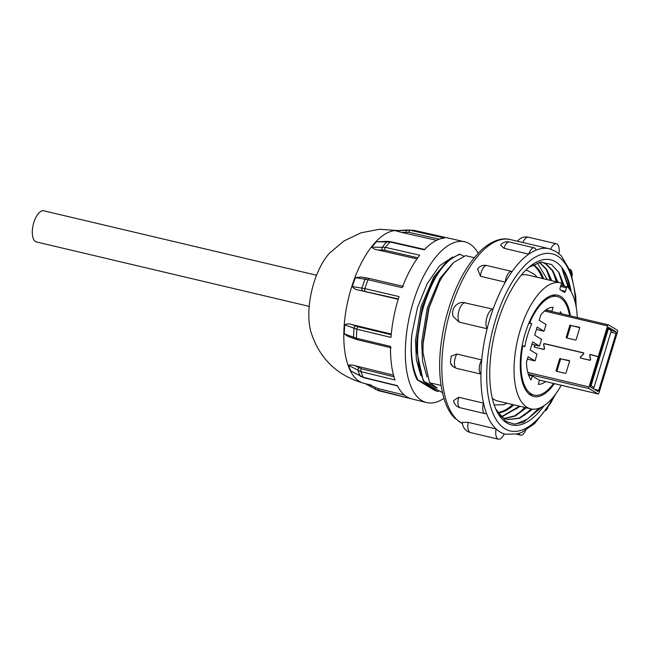 <?xml version="1.0" encoding="UTF-8"?>
<svg xmlns="http://www.w3.org/2000/svg" width="650" height="650" viewBox="0 0 650 650"><rect width="100%" height="100%" fill="white"/><g stroke="black" fill="none" stroke-linecap="round" stroke-linejoin="round"><path stroke-width="0.97" d="M594.384 389.35L598.739 390.382A1.422 0.634 -76.7 0 1 597.854 391.422A1.422 0.634 -76.7 0 1 597.764 391.389L590.639 387.091A1.422 0.634 -76.7 0 1 590.492 385.401L599.121 356.996L590.671 354.689A0.715 0.634 -58.9 0 0 589.826 355.574L590.59 359.369A0.715 0.634 121.1 0 1 589.745 360.254L580.734 358.126A0.715 0.634 121.1 0 1 580.499 356.988L580.637 357.069M583.432 354.104L583.318 354.039A0.715 0.634 -58.9 0 0 583.091 352.893L544.619 343.809A0.715 0.634 -58.9 0 0 543.774 344.695L544.538 348.489A0.715 0.634 121.1 0 1 543.692 349.375L534.674 347.246A0.715 0.634 121.1 0 1 534.446 346.109L534.584 346.19M543.855 349.391L543.522 349.188A0.715 0.634 -58.9 0 0 544.367 348.303L544.521 348.4M543.766 344.606L543.603 344.508A0.715 0.634 121.1 0 1 544.448 343.623L544.838 343.858M589.908 360.271L589.574 360.067A0.715 0.634 -58.9 0 0 590.419 359.182L590.574 359.279M589.818 355.485L589.656 355.387A0.715 0.634 121.1 0 1 590.501 354.502L590.891 354.738M478.181 253.232A82.623 36.603 103.3 0 0 464.539 241.751A82.623 36.603 103.3 0 0 425.1 273.284A82.623 36.603 103.3 0 0 405.332 354.136A82.623 36.603 103.3 0 0 426.554 402.561A82.623 36.603 103.3 0 0 443.885 398.393M417.763 257.749L384.743 250.201L377.821 249.966C374.993 249.551 373.002 248.609 371.865 247.146L385.458 247.366L419.681 255.19A82.469 36.538 103.3 0 0 410.248 269.856A82.469 36.538 103.3 0 0 402.147 287.698L368.014 279.711L355.42 277.639A78.301 34.694 103.3 0 0 353.811 282.043A78.301 34.694 103.3 0 0 352.308 286.544L364.902 288.616L399.043 296.595A82.469 36.538 103.3 0 0 390.975 337.415L356.874 329.225L344.744 324.829A78.301 34.694 103.3 0 0 344.451 329.387A78.301 34.694 103.3 0 0 344.305 333.856L356.436 338.244L390.536 346.434A82.469 36.538 103.3 0 0 395.013 379.974L360.896 371.613L348.506 365.308A78.301 34.694 103.3 0 0 349.643 368.282A78.301 34.694 103.3 0 0 350.911 371.012L363.293 377.309L397.418 385.678A82.469 36.538 103.3 0 0 411.702 398.897L426.554 402.561M369.208 384.621L378.056 388.562L404.43 395.062M397.605 230.579A78.293 34.686 103.3 0 0 362.521 260.804A78.293 34.686 103.3 0 0 343.801 337.431A78.293 34.686 103.3 0 0 363.902 383.313L371.296 385.133M397.784 386.019L363.667 377.658L350.911 371.012M348.506 365.308C350.074 364.707 352.219 364.829 354.941 365.69L361.303 368.769L393.981 376.773M393.534 375.148L354.941 365.69M391.089 347.799L356.996 339.609L347.888 336.351L344.305 333.856M344.744 324.829C346.808 323.692 349.156 323.602 351.78 324.561L358.02 326.747L391.202 334.717M391.267 334.043L351.78 324.561M398.312 298.935L358.597 290.054L398.198 299.317M358.597 290.054C355.826 289.738 353.738 288.567 352.308 286.544M355.42 277.639L360.986 277.046L366.608 277.924A2.137 1.397 -81.2 0 0 365.089 279.142A81.648 36.172 -76.7 0 0 363.48 283.538A81.648 36.172 -76.7 0 0 361.977 288.031A2.137 1.397 -81.2 0 0 362.57 290.664M439.311 239.176L408.947 232.318L401.489 232.383L395.501 230.717L410.248 230.271L444.576 238.03A82.469 36.538 103.3 0 0 424.271 249.811L390.049 241.995L376.464 241.768A78.301 34.694 103.3 0 0 374.148 244.343A78.301 34.694 103.3 0 0 371.865 247.146M398.149 230.547L379.413 229.271L360.977 232.814L344.053 240.914L329.704 252.972A51.618 22.872 103.3 0 0 321.165 265.257A51.618 22.872 103.3 0 0 310.993 332.183C319.507 358.637 337.147 375.676 363.902 383.313M316.558 275.243L43.802 210.803A15.998 7.085 103.3 0 0 33.808 222.568A15.998 7.085 103.3 0 0 36.441 241.946L309.197 306.377M561.048 290.314L565.403 291.338A1.422 0.634 -76.7 0 1 564.517 292.386A1.422 0.634 -76.7 0 1 564.436 292.354L560.227 289.811A1.422 0.634 -76.7 0 1 560.072 288.129L561.153 284.578A1.422 0.634 103.3 0 0 560.926 282.856A64.772 28.698 103.3 0 0 560.592 282.774L527.776 275.023A64.772 28.698 103.3 0 0 521.332 275.096M492.261 398.149A64.772 28.698 103.3 0 0 497.989 401.099L530.806 408.85A64.772 28.698 103.3 0 0 561.251 385.255M560.592 282.774A64.772 28.698 103.3 0 0 520.146 330.395A64.772 28.698 103.3 0 0 530.806 408.85M569.554 315.681A50.627 22.433 103.3 0 0 560.3 297.765A50.627 22.433 103.3 0 0 557.342 296.546A50.627 22.433 103.3 0 0 529.791 322.644L531.765 323.83A45.792 20.288 103.3 0 0 524.794 346.775L522.819 345.589A50.627 22.433 103.3 0 0 531.099 393.868A50.627 22.433 103.3 0 0 534.064 395.078A50.627 22.433 103.3 0 0 553.548 383.435M522.819 345.589L522.202 345.442M570.383 315.876A52.049 23.059 103.3 0 0 557.668 295.165A52.049 23.059 103.3 0 0 525.168 333.426A52.049 23.059 103.3 0 0 533.731 396.467A52.049 23.059 103.3 0 0 554.377 383.638M468.163 422.354A10.668 4.729 -76.7 0 0 469.942 432.339A10.668 4.729 -76.7 0 0 470.567 432.599A10.668 10.668 0 0 1 462.353 422.346L468.163 422.354L496.08 428.951A10.668 4.729 103.3 0 0 497.859 438.937A10.668 4.729 103.3 0 0 498.485 439.197A10.668 4.729 103.3 0 0 504.213 433.859A95.274 42.218 -76.7 0 1 499.988 431.933A95.274 42.218 -76.7 0 1 496.08 428.951A95.274 42.218 -76.7 0 1 486.493 413.408A95.274 42.218 -76.7 0 1 483.519 403.146A8.816 3.908 103.3 0 0 484.51 413.424A8.816 3.908 103.3 0 0 485.022 413.636A8.816 3.908 103.3 0 0 486.493 413.408M458.705 397.28A8.816 3.908 103.3 0 0 459.696 407.566A8.816 3.908 103.3 0 0 460.208 407.777A8.816 8.816 0 0 1 453.529 400.587L458.705 397.28L483.519 403.146A95.274 42.218 -76.7 0 1 480.919 374.099A95.274 42.218 -76.7 0 1 481.715 359.913A8.816 3.908 103.3 0 0 480.919 374.099L456.105 368.233L452.676 366.324L450.393 362.789L451.181 356.143L456.901 354.047L481.715 359.913A95.274 42.218 -76.7 0 1 487.118 328.754A95.274 42.218 -76.7 0 1 493.066 309.181A10.668 4.729 103.3 0 0 486.964 317.078A10.668 4.729 103.3 0 0 487.118 328.754L459.209 322.156L453.245 316.688A10.668 10.668 0 0 1 462.654 302.372L493.066 309.181A95.274 42.218 -76.7 0 1 505.334 282.157A95.274 42.218 -76.7 0 1 512.078 271.562A8.816 3.908 103.3 0 0 511.639 271.391A8.816 3.908 103.3 0 0 505.334 282.157L480.521 276.291L477.579 269.043A8.816 8.816 0 0 1 486.826 265.525A8.816 3.908 103.3 0 0 480.521 276.291M519.001 433.428A8.816 3.908 103.3 0 0 520.171 434.939A8.816 3.908 103.3 0 0 520.691 435.151A8.816 3.908 103.3 0 0 525.574 430.406M558.358 271.497L563.119 285.74M531.05 408.907L524.282 415.399M553.036 271.887L556.343 281.775M524.842 407.444L518.074 413.928M519.171 406.104A84.435 37.407 -76.7 0 1 516.579 408.907M546.829 270.416L550.144 280.304M539.597 262.299L546.666 269.319L551.753 280.686M532.651 409.151L519.724 418.299L507.609 419.591L502.767 417.625L499.273 414.984M557.334 282.002L552.256 270.636L545.512 263.819L541.556 262.056L546.13 263.965L552.874 270.782L557.96 282.149M520.13 406.331L501.694 416.934M539.321 262.356L546.057 269.181L551.135 280.54M519.512 406.185L501.418 416.739M526.337 407.794L515.255 416.049L504.579 418.559M525.712 407.648L514.808 415.813L504.286 418.429M531.968 409.069L519.253 418.096L507.301 419.518M571.114 291.663A84.825 37.586 103.3 0 0 555.644 261.877A84.825 37.586 103.3 0 0 530.059 266.346A84.825 37.586 103.3 0 0 494.609 333.743A84.825 37.586 103.3 0 0 496.153 409.882A84.825 37.586 103.3 0 0 506.724 422.898A84.825 37.586 103.3 0 0 544.196 405.608M564.298 286.024L559.097 272.683L551.558 264.493L540.751 262.113L528.726 267.459M495.804 409.102L505.984 421.427L514.264 424.06L523.347 422.402L542.254 406.786M474.24 257.701L465.546 255.645L453.676 262.438L442.423 276.559L439.587 281.507L429 308.002L423.061 343.956L422.996 352.755L429.552 382.728L441.017 385.442M426.14 383.402L429.683 386.197L432.908 387.619M423.345 381.266L424.125 381.452C415.399 364.683 415.415 335.181 423.573 306.719C432.949 276.64 445.136 259.188 460.119 254.361L459.339 254.182L447.476 260.975L436.223 275.096L432.339 281.97L422.354 307.027L416.78 340.901L416.796 351.293L423.345 381.266L430.974 386.506L442.739 392.722M446.582 261.812L433.672 277.095L421.054 306.719L415.488 340.592L416.39 359.824L420.859 375.562M452.782 263.283L439.871 278.558L427.261 308.181L421.688 342.062L422.589 361.286L427.058 377.033M439.587 281.507L428.553 308.49L422.988 342.363L422.996 352.755M433.379 280.036L422.801 306.54L416.853 342.493L416.796 351.293M437.312 391.438L429.683 386.197L417.918 379.982C412.165 368.144 410.166 352.812 411.921 333.994A70.744 31.346 103.3 0 0 416.626 378.787L417.186 379.836L434.249 390.13L437.312 391.438L439.221 390.975M417.146 379.803L417.918 379.982M460.119 254.361L463.653 256.165M411.921 333.994L417.511 307.515L427.204 283.611L439.53 265.834L452.684 256.977M432.331 384.865L435.882 387.668L424.125 381.452M429.552 382.728L437.182 387.969L435.882 387.668M570.334 290.379A84.435 37.407 103.3 0 0 562.006 268.669L568.319 287.698M562.006 268.669L569.774 289.559M539.126 408.216L527.41 419.152L515.645 424.084M537.298 262.892L547.292 279.63M497.924 412.977A77.147 34.182 103.3 0 0 513.89 404.852M543.676 278.777A77.147 34.182 103.3 0 0 533.333 264.558M532.878 264.794A77.147 34.182 -76.7 0 1 542.433 278.484M512.647 404.56A77.147 34.182 -76.7 0 1 497.673 412.571M545.683 410.727A8.816 3.908 103.3 0 0 547.893 407.509M536.112 250.112A8.816 3.908 103.3 0 0 534.235 247.861A8.816 3.908 103.3 0 0 528.783 254.158A95.274 42.218 -76.7 0 1 536.112 250.112A95.274 42.218 -76.7 0 1 549.364 248.779L555.913 251.469L561.186 255.678L570.838 272.009L575.729 296.189L576.201 307.133M558.919 253.597A10.668 4.729 103.3 0 0 556.441 243.815A10.668 4.729 103.3 0 0 550.712 249.145M572.13 275.957A8.816 3.908 103.3 0 0 569.896 269.368A8.816 3.908 103.3 0 0 569.814 269.352L569.896 269.368M503.969 248.292L500.541 245.034A8.816 8.816 0 0 1 509.421 241.995A8.816 3.908 103.3 0 0 503.969 248.292L528.783 254.158A95.274 42.218 -76.7 0 0 512.078 271.562M565.403 291.338L566.483 287.796L560.601 286.406M577.257 317.501A64.772 28.698 103.3 0 0 567.523 286.837A1.422 0.634 103.3 0 0 567.369 286.748A1.422 0.634 103.3 0 0 566.483 287.796M536.404 329.428L544.026 331.224L546.073 324.48L539.175 320.32L540.8 314.966A39.39 17.453 103.3 0 1 553.093 307.271L551.874 311.285L545.959 309.904M527.386 359.125L534.999 360.921L537.054 354.169L530.156 350.009L532.61 341.908L539.516 346.076L541.564 339.324L534.666 335.164L537.128 327.064L544.026 331.224M528.596 375.082L532.228 375.944L539.524 380.339L538.306 384.353A39.39 17.453 103.3 0 0 545.642 381.574M534.999 360.921L528.101 356.761L526.476 362.115A39.39 17.453 103.3 0 0 531.009 379.957L532.228 375.944M531.895 344.273L539.516 346.076M552.459 311.642L551.874 311.285M561.649 313.812A39.39 17.453 103.3 0 0 560.389 311.667L559.869 313.389M531.765 323.83L528.856 323.148M529.791 322.644L529.133 322.489M376.464 241.768L387.611 241.353A2.137 1.235 -90.7 0 0 386.994 241.654A81.648 36.172 -76.7 0 0 384.686 244.221A81.648 36.172 -76.7 0 0 382.403 247.024A2.137 1.235 -90.7 0 0 382.151 249.917M377.821 249.966L416.951 258.903M401.489 232.383L436.597 240.313M406.234 232.091A2.137 0.951 -93.5 0 1 407.046 230.011A81.648 36.172 -76.7 0 1 407.387 229.986L395.923 230.685A78.301 34.694 103.3 0 0 395.501 230.717M464.539 241.751L449.621 238.371A82.469 36.538 103.3 0 0 448.898 238.225L414.586 230.474A2.137 0.942 -77.3 0 1 414.586 230.474A2.137 0.942 -77.3 0 1 414.602 230.482M378.536 390.683A2.137 0.942 -76.2 0 1 378.503 390.683L410.694 398.621L375.521 389.48A2.137 0.869 -60.3 0 1 375.399 389.439A2.137 0.869 -60.3 0 1 375.497 387.538M594.043 387.473L611.309 330.647L608.335 328.851L591.069 385.678L594.043 387.473L593.158 388.611M598.731 356.752L599.162 356.858L607.799 328.445A1.422 0.634 -76.7 0 1 608.684 327.405A1.422 0.634 -76.7 0 1 608.766 327.438L615.891 331.736L611.309 330.647L611.041 329.339L608.213 327.632M579.678 327.592L571.415 325.642A0.715 0.634 -58.9 0 0 570.594 326.17L567.109 337.642A0.715 0.634 -58.9 0 0 567.101 338.057M569.554 360.929L561.291 358.979A0.715 0.634 -58.9 0 0 560.462 359.507L556.977 370.979A0.715 0.634 -58.9 0 0 556.969 371.394M579.556 327.364L579.264 327.186A0.715 0.634 121.1 0 1 579.678 328.006L576.192 339.479A0.715 0.634 121.1 0 1 575.364 340.007L566.678 337.951A0.715 0.634 121.1 0 1 566.264 337.131L567.109 337.642M579.264 327.186L571.415 325.642M570.594 326.17L569.749 325.658A0.715 0.634 121.1 0 1 570.578 325.13M569.749 325.658L566.264 337.131M569.424 360.701L569.132 360.523A0.715 0.634 121.1 0 1 569.546 361.343L566.061 372.816A0.715 0.634 121.1 0 1 565.232 373.344L556.554 371.288A0.715 0.634 121.1 0 1 556.132 370.467L556.977 370.979M569.132 360.523L561.291 358.979M560.462 359.507L559.617 358.995A0.715 0.634 121.1 0 1 560.446 358.467M559.617 358.995L556.132 370.467M599.162 356.858L590.501 354.502M589.656 355.387L590.419 359.182M589.574 360.067L581.384 358.28M583.643 352.991L583.342 352.812A0.715 0.634 121.1 0 1 583.57 353.949L580.759 356.899A0.715 0.634 -58.9 0 0 580.986 358.044M583.342 352.812L544.448 343.623M543.603 344.508L544.367 348.303M543.522 349.188L535.332 347.401M535.551 345.142L534.706 346.019A0.715 0.634 -58.9 0 0 534.934 347.165M535.405 345.101L534.446 346.109M583.318 354.039L580.499 356.988M615.891 331.736A1.422 0.634 -76.7 0 1 616.046 333.418L610.837 332.191M598.739 390.382L616.046 333.418M598.284 356.484L589.038 386.921A1.422 0.634 103.3 0 0 589.184 388.611L597.992 393.924A1.422 0.634 103.3 0 0 598.073 393.957A1.422 0.634 103.3 0 0 598.967 392.909L617.5 331.906A1.422 0.634 103.3 0 0 617.346 330.216L608.538 324.902A1.422 0.634 103.3 0 0 608.457 324.87A1.422 0.634 103.3 0 0 607.571 325.918L598.325 356.354M403.382 286.423L369.257 278.444A2.137 0.959 -76.8 0 0 368.014 279.711A82.127 36.392 103.3 0 0 364.902 288.616A2.137 0.959 -76.8 0 0 365.056 291.159M358.02 326.747A2.137 0.959 -76.5 0 0 356.874 329.225A82.127 36.392 103.3 0 0 356.436 338.244A2.137 0.959 -76.5 0 0 356.996 339.609M361.303 368.769A2.137 0.951 -76.2 0 0 360.896 371.613A82.127 36.392 103.3 0 0 363.293 377.309A2.137 0.951 -76.2 0 0 363.667 377.658M354.299 338.788A2.137 1.373 -69.2 0 1 353.576 337.374A81.648 36.172 -76.7 0 1 353.722 332.906A81.648 36.172 -76.7 0 1 354.006 328.356A2.137 1.373 -69.2 0 1 355.582 326.007M360.685 376.512A2.137 1.17 -61.3 0 1 360.392 376.196A81.648 36.172 -76.7 0 1 359.133 373.457A81.648 36.172 -76.7 0 1 357.996 370.5A2.137 1.17 -61.3 0 1 358.841 367.819M462.451 423.629L454.651 418.104C450.629 413.961 447.419 408.517 445.006 401.765C437.905 380.274 437.864 353.836 444.884 322.457C452.709 290.509 464.807 266.443 481.163 250.266C492.944 239.436 503.514 237.624 510.282 239.549A95.274 42.218 103.3 0 0 448.947 316.046A95.274 42.218 103.3 0 0 460.907 422.703A95.274 42.218 103.3 0 0 462.434 423.54M504.197 433.907L505.554 434.233A95.274 42.218 -76.7 0 1 504.213 433.859M575.575 303.908A91.008 40.324 103.3 0 0 557.432 256.002A91.008 40.324 103.3 0 0 495.276 320.726A91.008 40.324 103.3 0 0 504.936 428.764A91.008 40.324 103.3 0 0 553.662 396.654M522.811 242.507A10.668 4.729 -76.7 0 1 528.523 237.226A10.668 10.668 0 0 0 517.506 241.256M459.209 322.156A10.668 4.729 -76.7 0 1 459.046 310.481A10.668 4.729 -76.7 0 1 465.156 302.583M456.901 354.047A8.816 3.908 103.3 0 0 456.105 368.233M384.743 250.201A2.137 0.959 -77.1 0 1 385.458 247.366A82.127 36.392 103.3 0 1 390.049 241.995A2.137 0.959 -77.1 0 1 390.707 241.703L387.611 241.353M408.947 232.318A2.137 0.942 -77.3 0 1 410.248 230.271A82.127 36.392 103.3 0 1 414.57 230.474L448.914 238.233M365.219 383.622L378.503 390.683A2.137 0.942 -76.2 0 1 378.056 388.562M590.476 385.466L591.069 385.678L590.363 386.132M607.937 328.071L608.335 328.851L607.734 328.64M608.457 324.87L545.756 310.058L608.367 324.862M607.571 325.918L544.554 311.025M538.899 379.966L597.992 393.924M589.184 388.611L528.312 374.229M527.808 372.458L589.038 386.921M526.102 269.888L534.414 274.292L537.062 277.217M528.848 393.851L534.064 395.078M555.669 394.054L550.526 403.333L534.674 423.516L521.909 432.299L517.359 433.924L505.554 434.233M516.449 434.151L520.691 435.151M528.523 237.226L556.441 243.815M509.421 241.995L534.235 247.861M486.826 265.525L511.639 271.391M450.393 362.789A8.816 8.816 0 0 0 452.676 366.324M460.208 407.777L485.022 413.636M470.567 432.599L498.485 439.197M510.282 239.549L549.364 248.779M560.95 285.236L567.369 286.748M552.126 295.311L557.342 296.546M494.195 404.942L503.596 404.723L507.276 403.293M369.257 278.444L366.608 277.924M424.929 249.519L390.707 241.703M407.387 229.986L414.066 230.368M581.295 358.256L580.824 357.979M535.242 347.376L534.771 347.1M583.781 353.283L583.253 352.966M538.939 379.99L598.073 393.957"/></g></svg>
